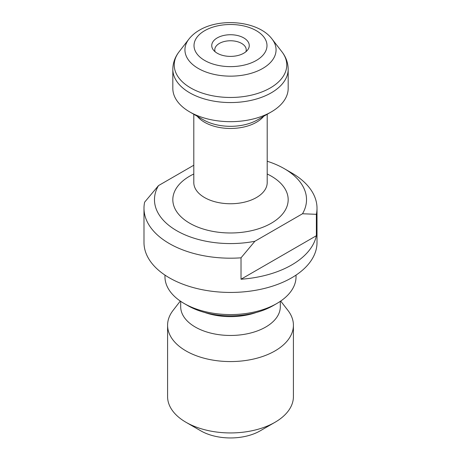 <?xml version="1.0" encoding="UTF-8"?>
<svg xmlns="http://www.w3.org/2000/svg" width="461" height="461" viewBox="0 0 461 461"><rect width="100%" height="100%" fill="white"/><g stroke="black" fill="none" stroke-linecap="round" stroke-linejoin="round"><path stroke-width="0.69" d="M302.508 213.76A76.025 43.893 0 0 0 284.258 168.645L291.675 172.927A86.512 49.949 180 0 1 317.012 208.245A86.512 49.949 180 0 1 316.367 214.319L302.508 213.76L254.887 241.259A76.025 43.893 0 0 1 176.742 230.719A76.025 43.893 0 0 1 158.492 185.604L193.799 165.222M284.258 168.645A76.025 43.893 0 0 0 267.201 161.241M317.012 208.245L317.012 242.492A86.512 49.949 180 0 1 230.5 292.441A86.512 49.949 180 0 1 143.988 242.492L143.988 208.245A86.512 49.949 180 0 1 144.633 202.166L158.492 185.604M254.887 241.259L241.022 257.82L241.022 279.228A86.512 49.949 0 0 0 316.367 235.727L316.367 214.319M241.022 257.82A86.512 49.949 180 0 1 143.988 208.245M217.235 37.906A18.757 10.828 180 0 1 241.138 36.644A18.757 10.828 180 0 1 247.62 49.984A18.757 10.828 180 0 1 230.5 56.392A18.757 10.828 180 0 1 213.38 49.984A18.757 10.828 180 0 1 217.235 37.906M288.177 88.374A57.677 33.296 180 0 1 271.281 111.919L271.281 111.919A57.677 33.296 180 0 1 189.719 111.919A57.677 33.296 180 0 1 172.823 88.374L172.823 69.265A57.677 33.296 180 0 0 208.43 100.025A57.677 33.296 180 0 0 271.281 92.811A57.677 33.296 180 0 0 288.177 69.265L288.177 88.374M257.538 119.854L271.281 111.919L257.538 119.854A38.24 22.076 0 0 1 203.462 119.854L189.719 111.919M296.037 275.096L296.037 276.738A65.537 37.837 180 0 1 276.842 303.494A65.537 37.837 180 0 1 184.158 303.494A65.537 37.837 180 0 1 164.963 276.738L164.963 275.096M276.842 303.494L273.137 305.637A60.299 34.811 180 0 1 187.863 305.637L184.158 303.494M280.311 301.333L280.311 306.709A49.811 28.755 180 0 1 230.5 335.464A49.811 28.755 180 0 1 180.689 306.709L180.689 301.333M280.697 301.068L287.935 310.414A62.915 36.327 180 0 1 293.415 325.247A62.915 36.327 180 0 1 230.5 361.568A62.915 36.327 180 0 1 167.585 325.247A62.915 36.327 180 0 1 173.065 310.414L180.303 301.068M293.415 325.247L293.415 396.61A62.915 36.327 180 0 1 274.992 422.293A62.915 36.327 180 0 1 186.008 422.293A62.915 36.327 180 0 1 167.585 396.61L167.585 325.247M274.992 422.293L260.16 430.856A41.945 24.214 180 0 1 200.84 430.856L186.008 422.293M215.126 51.77A15.732 9.082 180 0 1 214.768 49.846A15.732 9.082 180 0 1 219.378 43.426A15.732 9.082 180 0 1 236.522 41.455A15.732 9.082 180 0 1 246.232 49.846A15.732 9.082 180 0 1 245.874 51.77M316.367 235.727L241.022 279.228M267.201 173.999A57.677 33.296 180 0 1 273.799 221.678A57.677 33.296 180 0 1 191.038 223.965A57.677 33.296 180 0 1 189.719 176.137A57.677 33.296 180 0 1 193.799 173.999M204.701 30.674A36.482 21.062 0 0 0 221.055 65.911A36.482 21.062 0 0 0 265.743 40.113A36.482 21.062 0 0 0 204.701 30.674M281.867 51.724L272.094 39.104A45.564 26.306 180 0 1 262.718 68.447A45.564 26.306 180 0 1 204.661 71.513A45.564 26.306 180 0 1 188.906 39.104L179.133 51.724A56.271 32.489 0 0 0 198.593 91.745A56.271 32.489 0 0 0 270.29 87.953A56.271 32.489 0 0 0 281.867 51.724C285.981 57.008 288.085 62.857 288.177 69.265M264.481 115.279A36.701 21.189 180 0 1 231.457 128.458A36.701 21.189 180 0 1 197.291 116.293M193.799 114.276L193.799 182.556A36.701 21.189 0 0 0 230.5 203.75A36.701 21.189 0 0 0 267.201 182.556L267.242 182.902M256.103 312.541A49.811 28.755 180 0 1 204.897 312.541M267.201 114.276L267.201 182.556M179.133 51.724C175.019 57.008 172.915 62.857 172.823 69.265M272.094 39.104C258.713 21.073 220.819 17.437 199.457 30.149C195.193 32.593 191.678 35.578 188.906 39.104M193.799 182.556L193.758 182.902"/></g></svg>
